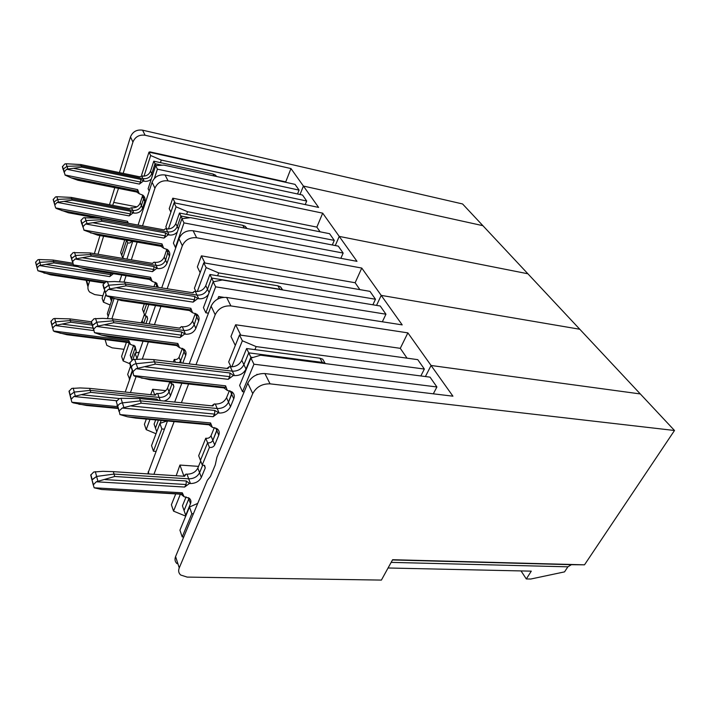 <?xml version="1.0" encoding="UTF-8"?>
<svg xmlns="http://www.w3.org/2000/svg" width="710" height="710" viewBox="0 0 710 710"><rect width="100%" height="100%" fill="white"/><g stroke="black" fill="none" stroke-linecap="round" stroke-linejoin="round"><path stroke-width="1.06" d="M332.298 244.977L334.277 240.397L187.546 211.713L176.044 206.814L174.074 202.82L165.847 226.88L166.832 228.984M176.044 206.814L168.43 229.002M142.559 130.17L145.106 135.246L290.967 168.563L303.418 186.064L300.01 194.513L303.418 186.064L482.898 225.682L462.574 203.956L142.559 130.17C136.746 129.406 132.726 131.652 130.489 136.897L119.44 172.592M320.095 231.815L316.855 227.111L322.695 213.16L339.238 236.403L335.28 245.553L339.238 236.403L527.894 273.776L339.238 236.403L356.979 261.333L193.111 230.75C186.437 230.155 181.724 232.791 178.964 238.667L182.337 245.758L167.143 288.757M334.277 240.397L329.591 233.696L174.074 202.82M359.881 289.627L355.142 282.74L361.763 268.06L381.208 295.387L376.531 305.398L381.208 295.387L579.786 329.254L482.898 225.682L303.418 186.064L318.613 207.418L165.084 174.98C158.88 174.287 154.549 176.701 152.082 182.239L154.931 188.212L142.506 225.895M322.695 213.16L168.048 180.881C161.791 180.198 157.425 182.639 154.931 188.212M149.198 191.07L148.115 188.745L155.659 165.616L163.841 165.102L302.531 195.055L306.693 201.01L305.238 204.587M306.693 201.01L157.416 169.166L155.659 165.616M157.416 169.166L154.381 178.405M77.354 266.649L53.924 262.913L39.369 265.531L37.186 267.75L36.432 264.848L39.867 262.363L39.112 259.523L37.852 259.771L35.598 262.292L37.887 270.75L50.481 274.814L104.015 283.059M53.924 262.913L53.516 261.475L73.121 264.617L53.516 261.475L39.867 262.363L36.343 265.176L35.686 261.972M131.803 241.16C130.924 242.784 129.575 243.344 127.729 242.864L122.794 258.049L121.729 255.263L126.593 240.246L121.729 255.263L120.665 252.494L124.72 239.918M57.235 202.377L129.202 215.911L133.036 212.929L130.551 211.225L72.145 200.105L57.235 202.377L54.972 204.711L54.12 201.977L54.83 205.226M142.657 195.01L142.399 196.235L143.58 198.853L141.396 205.536C139.781 209.193 136.879 210.817 132.681 210.409L71.683 198.756L57.661 199.395L54.12 201.977L57.661 199.395L56.809 196.714L55.513 196.954L53.179 199.608L55.655 207.941L56.676 208.616L68.462 212.787L96.143 217.89M133.036 212.929L133.826 213.08C138.033 213.488 140.953 211.855 142.577 208.19L144.769 201.489L143.58 198.853L143.802 196.084L143.58 198.853L141.396 205.536C139.781 209.193 136.879 210.817 132.681 210.409L71.683 198.756L57.661 199.395L58.522 202.093M64.308 171.607L63.403 168.971L64.122 172.37L63.296 169.326L64.202 171.962L66.607 169.22L81.703 167.143L81.215 165.847L67.006 166.335L66.101 163.753L64.787 163.992L62.4 166.708L63.181 169.699M67.92 168.936L67.006 166.335L63.403 168.971L67.006 166.335L81.215 165.847L80.736 164.542L66.101 163.753M155.969 165.599L155.029 163.699L151.771 173.684C150.112 177.456 147.156 179.106 142.923 178.627L81.215 165.847L142.923 178.627L141.725 176.062L139.595 176.781L80.736 164.542M297.525 193.972L299.079 190.12L161.276 160.07L160.433 162.625L153.777 161.179L155.029 163.699L162.057 165.217L155.029 163.699L151.771 173.684C150.112 177.456 147.156 179.106 142.923 178.627L144.121 181.219L140.784 179.355L140.633 182.079L73.84 168.359M110.183 297.463L110.84 299.371L111.337 297.845L110.84 299.371L111.443 301.111M137.704 191.176L137.651 189.605L139.231 193.724L136.719 192.028L137.704 191.176L71.133 177.811L65.151 175.13L64.202 171.962M72.145 200.105L71.231 197.415L129.424 208.562L131.554 207.746C135.725 208.163 138.627 206.548 140.234 202.9L142.399 196.235M130.551 211.225L130.391 213.923L129.202 215.911M112.402 298.182L107.316 313.776L108.186 316.385M143.322 181.059L139.426 184.094L140.633 182.079M140.784 179.355L81.703 167.143M151.274 179.044C149.233 180.952 146.846 181.68 144.121 181.219M113.316 273.687L114.168 273.82M110.946 273.306L110.858 274.672L46.328 264.448M113.414 273.749L109.704 276.607L110.858 274.672M115.047 273.962L114.186 273.874M127.729 242.864L126.691 240.264M122.794 258.049L124.774 258.742M61.752 210.586L127.56 222.727L127.489 221.254L128.297 223.277M144.769 201.489C145.461 199.04 144.875 196.972 143.003 195.277L139.231 193.724M71.133 177.811L77.905 180.251L136.719 192.028M107.45 318.63L113.999 298.626M119.493 281.826L121.721 275.018M126.93 259.097L132.752 241.329M138.068 225.079L152.082 182.239M137.163 242.101L131.323 259.833M126.087 275.72L123.984 282.092M118.171 299.726L111.861 318.87M129.14 343.409L123.132 360.92L121.605 356.367L126.415 342.3M123.132 360.92L129.522 363.591M143.065 323.103L142.177 320.76L140.997 322.819M148.834 304.581L144.955 315.772L143.704 312.506L146.553 304.253L143.704 312.506L142.462 309.276L144.307 303.916M156.253 287.053L156.679 285.81L156.253 287.053M153.963 286.698L155.472 282.323M182.257 218.662L180.935 216L189.907 217.721L180.935 216L177.269 226.552L180.935 216L179.47 213.027L175.823 223.552C173.985 227.528 170.799 229.312 166.264 228.895L165.412 228.744L163.974 229.854M178.387 228.868L177.269 226.552C175.423 230.537 172.219 232.33 167.666 231.921L101.361 219.736L100.793 218.201L83.514 217.757L81.011 220.304L81.703 223.81M100.793 218.201L164.046 229.871L165.412 228.744M90.436 232.853L161.995 245.491L160.868 246.281L97.669 235.152L84.02 230.209L82.076 223.393L86.008 220.544L101.361 219.736L167.666 231.921L166.264 228.895M80.904 220.677L82.972 227.147M153.928 266.525L91.2 256.124L75.136 259.017L152.49 271.637L153.768 269.48L153.928 266.525L157.496 268.575C162.013 268.912 165.173 267.146 166.983 263.268L165.599 260.153L168.359 250.408L165.599 260.153C163.806 264.014 160.655 265.771 156.156 265.433L90.658 254.535L90.117 252.946L152.606 263.392L153.99 262.176L154.833 262.318C159.306 262.664 162.439 260.907 164.232 257.055L166.885 249.21M75.136 259.017L72.668 261.511L71.55 258.644L75.517 255.493L90.658 254.535L156.156 265.433L154.833 262.318M72.509 262.034L70.556 255.449L73.112 252.618L90.117 252.946M153.99 262.176L152.446 263.366M157.265 287.213L156.679 285.81L157.008 283.556L156.679 285.81L155.366 282.651M143.695 323.192L146.216 315.95L143.695 323.192M142.177 320.76L144.405 314.335M92.122 325.091L70.814 322.242L55.158 325.526L52.78 327.887L51.803 324.816L55.62 321.808L70.334 320.565L69.864 318.888L91.217 321.763M70.814 322.242L70.334 320.565L91.12 323.352L70.334 320.565L55.62 321.808L54.732 318.47L53.374 318.755L50.925 321.444L52.664 328.286M54.732 318.47L69.864 318.888M134.172 345.513L135.069 348.024L131.385 358.621L135.069 348.024L136.258 351.37L135.06 346.187L130.489 344.421L128.838 340.658L128.909 341.971L127.915 342.495L130.489 344.421M133.702 345.237L130.232 355.284L131.9 360.094M187.546 211.713L186.606 214.411L242.793 225.318L245.269 226.366L247.062 228.54M186.606 214.411L179.47 213.027M175.184 203.042L172.779 198.196L169.22 208.669L170.888 212.13M316.855 227.111L172.779 198.196M105.089 339.584L106.811 345.344L112.127 347.829L124.019 349.302M86.522 280.361L88.218 285.615C87.525 288.056 88.013 290.212 89.682 292.085L94.705 294.588L102.888 295.795M86.132 280.299L87.756 286.112M105.728 294.969L103.411 302.149L102.098 298.244L104.388 291.109M142.257 176.151L141.672 174.909L148.985 152.135L150.662 155.525L144.006 176.178M299.079 190.12L295.041 184.369L148.985 152.135M290.967 168.563L285.731 181.884L286.077 182.39M285.731 181.884L149.766 151.851L149.632 152.277M150.023 152.366L149.766 151.851M161.276 160.07L150.662 155.525M160.433 162.625L213.027 174.03L215.361 175.068L216.719 176.524M62.507 166.362L63.296 169.326L62.4 166.708M53.277 199.262L54.022 202.315M39.112 259.523L53.117 260.046L53.516 261.475L39.867 262.363L40.621 265.229M56.809 196.714L71.231 197.415M122.244 258.316L122.546 257.384M53.117 260.046L72.456 263.161M153.777 161.179L150.547 171.137C148.896 174.9 145.949 176.541 141.725 176.062M145.106 135.246C139.258 134.501 135.193 136.764 132.939 142.035L123.176 173.364M112.695 205.359L118.499 188.381M114.115 202.465L136.879 206.858M103.411 302.149L110.174 304.998M114.78 187.635L109.491 204.737M99.95 235.551L94.35 253.656M88.218 285.615L89.7 280.849M97.98 254.26L103.607 236.19M179.248 567.902C178.13 570.769 178.609 573.139 180.677 575.011L187.165 577.097L381.403 580.088L392.621 559.711L584.507 564.823L674.5 430.491L270.066 383.844C262.15 383.657 256.381 386.906 252.751 393.58L179.248 567.902L175.583 556.551C174.491 559.409 174.971 561.779 177.021 563.651M521.034 570.92L526.305 578.952L531.293 571.151L388.059 567.991M674.5 430.491L640.305 393.943L431.077 365.481L452.927 396.18L264.901 373.567C257.064 373.345 251.367 376.548 247.79 383.178L216.905 457.338L215.237 464.988L210.453 476.454L207.364 480.253L175.583 556.551M202.235 464.979L209.432 447.406L207.595 442.791L200.442 460.32L202.235 464.979L204.675 465.556L205.234 467.979L201.347 477.386L199.581 472.709C197.442 476.712 193.821 478.753 188.709 478.833L187.014 474.173C192.099 474.103 195.712 472.07 197.833 468.085L200.717 461.021M201.347 477.386C199.199 481.398 195.552 483.448 190.422 483.546L188.709 478.833L114.026 474.067L113.343 471.653L184.582 476.286L186.055 474.111L187.014 474.173M189.455 483.483L184.635 487.051L186.109 484.531L186.277 480.981L189.455 483.483L190.422 483.546M186.277 480.981L114.718 476.49L96.285 481.779L93.267 484.868L94.164 487.805L101.61 489.501L180.926 494.204L182.266 494.027L182.301 492.802L184.076 496.716L189.321 498.278C190.928 499.733 191.318 501.544 190.493 503.718L185.718 515.309L184.067 510.543L189.091 498.101M113.343 471.653L102.87 471.307L93.72 472.026L90.738 475.097L91.998 479.96L96.613 476.437L114.026 474.067L188.709 478.833C193.821 478.753 197.442 476.712 199.581 472.709L202.767 464.952L199.581 472.709L197.833 468.085M214.793 410.451L141.219 403.182L122.235 408.028L213.106 416.717L214.642 414.108L214.793 410.451L219.133 413.06C224.413 413.122 228.203 410.992 230.51 406.661L228.522 402.162C226.224 406.484 222.452 408.605 217.198 408.525L215.29 404.043C220.517 404.132 224.271 402.02 226.543 397.715L229.401 390.713M229.951 372.963L229.809 376.664L228.238 379.326L233.395 375.475L229.951 372.963L155.348 364.123L136.071 368.712L132.965 371.712L133.666 375.563L134.944 376.273L149.712 379.708L223.907 387.908L225.46 387.394L225.611 385.832L227.315 390.42L223.907 387.908M130.525 366.387L129.681 362.979L131.385 367.105C132.202 365.197 133.799 364.07 136.178 363.706L154.496 361.86L232.339 371.161L230.306 366.786C235.614 366.964 239.447 364.807 241.799 360.334L246.61 348.539L248.748 352.843L243.894 364.674C241.524 369.164 237.672 371.33 232.339 371.161C237.672 371.33 241.524 369.164 243.894 364.674L248.748 352.843L250.905 357.201L253 357.467M155.348 364.123L153.653 359.606L142.568 359.065L132.894 359.588L129.681 362.979M213.106 416.717L218.148 412.963M250.905 357.201L246.015 369.067C243.619 373.575 239.749 375.75 234.398 375.59L232.339 371.161L154.496 361.86L136.178 363.706L134.607 359.216M425.405 376.548L431.077 365.481L425.405 376.548M122.235 408.028L119.209 410.921L119.937 414.578L127.534 416.797L135.832 418.101L208.988 424.793L210.471 424.394L210.577 422.956L212.308 427.305L217.198 428.796C219.204 430.455 219.718 432.585 218.751 435.195L214.722 444.966C213.55 446.954 211.793 447.77 209.432 447.406M114.718 476.49L114.026 474.067L96.613 476.437L95.335 471.635M141.219 403.182L139.648 398.541L120.957 398.283L119.28 398.665L116.289 401.54L117.745 406.209C118.526 404.38 120.088 403.271 122.422 402.898L140.429 400.857L217.198 408.525C222.452 408.605 226.224 406.484 228.522 402.162L232.25 392.062L231.735 394.325L233.75 398.798C234.806 395.931 234.211 393.624 231.975 391.849L227.315 390.42M242.527 391.698L239.625 385.459L250.923 358.089L253.958 364.212L242.527 391.698L244.169 391.885M253.958 364.212L436.907 386.968L430.029 377.143L260.552 355.213L250.923 358.089M233.395 375.475L234.398 375.59M230.51 406.661L233.75 398.798M184.076 496.716L180.926 494.204M193.404 513.774L191.833 513.703L189.481 507.038L197.726 503.39M322.846 363.28L322.34 362.402L325.499 363.618M214.722 444.966L212.849 440.369C211.695 442.348 209.938 443.164 207.595 442.791L205.767 438.221L198.676 455.714L200.442 460.32L207.595 442.791C209.938 443.164 211.695 442.348 212.849 440.369L216.852 430.615L215.751 427.97M218.751 435.195L216.852 430.615L217.304 428.875L212.849 440.369L211.003 435.816C209.849 437.795 208.11 438.602 205.767 438.221M420.844 375.963L424.358 369.058L256.168 346.595L254.917 349.631L319.908 358.204L322.34 362.402L248.748 352.843L322.34 362.402L325.162 363.387L322.722 359.198L325.082 363.342M212.308 427.305L208.988 424.793M526.305 578.952L530.805 579.023L564.539 571.878L567.885 566.82L391.157 562.373M584.507 564.823L571.381 564.698L567.885 566.82M189.481 507.038L179.932 530.175L182.195 536.911L183.748 536.964M436.907 386.968L433.322 393.828M182.195 536.911L191.833 513.703M372.892 304.794L375.475 299.238L218.68 272.915L206.131 267.59L203.77 262.833L194.416 288.278L195.942 291.561M206.131 267.59L197.265 291.57M375.475 299.238L369.963 291.357L203.77 262.833M407.043 358.168L400.28 348.335L407.877 332.875L431.077 365.481L640.305 393.943L579.786 329.254L381.208 295.387L402.197 324.887L226.641 297.463C219.417 297.02 214.243 299.922 211.11 306.17L215.192 314.725L195.995 364.709M361.763 268.06L196.635 237.761C189.898 237.175 185.132 239.847 182.337 245.758M181.929 218.707L184.005 222.896L175.414 247.426L173.417 243.139L181.929 218.707L190.564 217.642L338.288 246.13L343.152 253.071L340.853 258.325M184.005 222.896L343.152 253.071M175.867 247.506L175.414 247.426M51.022 321.106L51.901 324.479L55.62 321.808L56.516 325.171M70.663 255.085L71.657 258.289L75.517 255.493L74.514 252.343M91.2 256.124L90.658 254.535L75.517 255.493L76.529 258.68M164.232 257.055L165.599 260.153C163.806 264.014 160.655 265.771 156.156 265.433L157.496 268.575M81.011 220.304L82.076 223.393L86.008 220.544L84.934 217.491M165.448 232.907L165.288 235.889L163.983 238.09L168.226 234.815L165.448 232.907L101.938 221.28L101.361 219.736L86.008 220.544L87.09 223.632L85.67 223.961L83.15 226.517M175.823 223.552L177.269 226.552C175.423 230.537 172.219 232.33 167.666 231.921L169.087 234.966L168.226 234.815M161.995 245.491L161.987 243.903L163.62 248.189L160.868 246.281M152.49 271.637L156.653 268.433M52.78 327.887L53.321 330.816L54.581 331.597L66.971 334.738L127.915 342.495M129.699 379.246L127.676 374.445L130.489 366.36M132.841 359.606L135.069 353.207L139.196 352.142M136.302 359.109L137.163 357.946M132.14 370.993L129.264 379.202M87.09 223.632L101.938 221.28M177.287 232.037C175.033 234.433 172.299 235.409 169.087 234.966M136.728 357.893L135.069 353.207M135.672 353.048L136.258 351.37M144.955 315.772L147.076 316.456L147.636 318.737L145.976 323.503M72.668 261.511L73.37 264.892L79.902 267.475L150.591 278.755L150.564 277.264L152.197 281.364L156.44 282.997L158.339 287.381M150.591 278.755L149.508 279.447L152.197 281.364M79.902 267.475L87.073 269.507L149.508 279.447M166.983 263.268L169.441 256.204C170.231 253.63 169.637 251.473 167.649 249.734L163.62 248.189M125.217 392.044L132.415 371.49M136.764 359.091L143.029 341.208M149.082 323.938L155.517 305.566M161.711 287.905L178.964 238.667M160.921 306.356L154.452 324.674M148.363 341.9L142.302 359.047M136.08 376.646L130.445 392.586M149.987 419.397L146.198 429.648L144.405 424.305L146.331 419.06M154.745 395L152.685 389.266L150.706 394.68M165.812 390.66L152.685 389.266M146.198 429.648L156.005 433.73M170.373 381.989L171.048 383.746L173.32 384.394L173.888 386.755L170.506 395.736L169.033 391.849L172.051 383.799L169.033 391.849L167.578 387.997C165.696 391.787 162.404 393.642 157.691 393.544L156.812 393.446L155.366 395.168L89.637 388.37L90.206 390.358L159.102 397.423L90.206 390.358L74.248 392.08L90.206 390.358L90.773 392.364L73.84 396.499L71.124 399.384L71.781 402.064L73.13 402.827L86.434 405.463L117.523 408.427M160.274 400.626L159.102 397.423C163.832 397.511 167.134 395.656 169.033 391.849C167.134 395.656 163.832 397.511 159.102 397.423L157.691 393.544M175.414 362.233L174.278 359.384L173.32 361.976M181.387 362.952L180.597 360.999L179.16 362.677L180.597 360.999L184.067 351.725L180.597 360.999L179.062 357.228C178.041 359.1 176.444 359.819 174.278 359.384M179.062 357.228L182.381 348.317M213.399 281.772L211.678 278.045L279.909 289.281L211.678 278.045L207.498 289.21L211.678 278.045L209.929 274.495L205.767 285.633C203.708 289.858 200.22 291.801 195.33 291.482L194.416 291.34L192.596 292.724M209.122 292.582L207.498 289.21C205.412 293.443 201.915 295.404 197.007 295.094L125.377 283.982L124.694 282.136L114.629 281.542L105.834 281.861L103.074 284.603L103.775 288.278M124.694 282.136L193.022 292.795L194.416 291.34M113.44 298.475L190.795 309.871L189.472 310.554L121.206 300.525L106.535 295.937L104.228 288.721L108.674 285.216L125.377 283.982L197.007 295.094L195.33 291.482M102.95 284.994L105.444 292.733M181.582 331.916L113.849 322.713L96.445 326.431L180.029 337.552L181.423 335.182L181.582 331.916L185.496 334.215C190.369 334.445 193.812 332.511 195.845 328.411L194.194 324.701L197.398 314.716L194.194 324.701C192.179 328.783 188.754 330.709 183.899 330.469L113.201 320.805L112.553 318.905L180.003 328.189L181.414 326.644L182.319 326.769C187.147 327.008 190.564 325.091 192.57 321.018L195.401 313.403M96.445 326.431L93.729 329.112L92.398 325.633L96.755 322.225L113.201 320.805L183.899 330.469L182.319 326.769M93.551 329.671L91.208 321.799L94.022 318.763L102.666 318.373L112.553 318.905M181.414 326.644L179.47 328.118M93.729 329.112L94.448 332.635L101.477 335.093L177.811 344.953L177.837 343.471L179.532 347.705L184.067 349.293C185.958 350.962 186.481 353.03 185.647 355.515L184.067 351.725L184.467 349.657L184.067 351.725L182.71 348.459M167.578 387.997L169.841 381.936M71.098 399.446L69.03 391.308L71.719 388.441L80.088 387.944L89.637 388.37M71.231 399.029L70.183 394.973L74.248 392.08L73.192 388.113M156.812 393.446L154.638 395.088M155.667 419.921L154.097 424.118L155.463 428.059L158.419 420.169L155.463 428.059L156.75 431.76M280.042 289.511L281.542 289.76L279.909 289.281L277.894 285.81L280.53 286.84L282.695 289.946M218.68 272.915L217.597 275.773L277.894 285.81M217.597 275.773L209.929 274.495M204.968 263.037L201.4 255.848L197.362 266.916L200.149 272.684M355.142 282.74L201.4 255.848M256.168 346.595L242.358 340.782L239.492 334.996L228.691 361.94L230.963 366.848M242.358 340.782L231.824 366.848M424.358 369.058L417.773 359.65L239.492 334.996M407.877 332.875L230.892 305.921C223.597 305.495 218.369 308.433 215.192 314.725M213.169 281.817L215.654 286.831L205.829 312.799L203.442 307.67L213.169 281.817L222.292 279.997L380.214 306.001L385.947 314.202L382.344 321.79M215.654 286.831L385.947 314.202M223.721 297.339L218.698 296.558L221.547 297.659M208.447 313.181L205.829 312.799M69.136 390.953L70.183 394.973L74.248 392.08L75.313 396.091M91.333 321.417L92.522 325.251L96.755 322.225L95.548 318.444M113.849 322.713L113.201 320.805L96.755 322.225L97.971 326.041M192.57 321.018L194.194 324.701C192.179 328.783 188.754 330.709 183.899 330.469L185.496 334.215M103.074 284.603L104.352 288.322L108.674 285.216L107.387 281.55M194.7 296.416L194.549 299.726L193.12 302.132L197.77 298.59L194.7 296.416L126.078 285.828L125.377 283.982L108.674 285.216L109.97 288.926L108.426 289.316L105.639 292.076M205.767 285.633L207.498 289.21C205.412 293.443 201.915 295.404 197.007 295.094L198.702 298.733L197.77 298.59M190.795 309.871L190.848 308.282L192.525 312.728L189.472 310.554M180.029 337.552L184.582 334.09M155.925 451.391L153.431 451.205L151.549 445.587L159.901 423.4L167.09 420.959M153.431 451.205L161.853 428.946L164.374 429.159M109.97 288.926L126.078 285.828M208.438 294.393C206.006 297.65 202.758 299.105 198.702 298.733M161.853 428.946L159.901 423.4M160.123 423.32L161.188 420.418M156.715 400.271L156.777 399.064L158.596 400.458M156.777 399.064L90.773 392.364M170.506 395.736C169.415 398.301 167.294 400.058 164.152 401.017M171.048 383.746L171.66 382.131M185.647 355.515L182.781 363.121M177.811 344.953L176.55 345.53L179.532 347.705M101.477 335.093L109.171 336.851L176.55 345.53M195.845 328.411L198.649 320.964C199.554 318.24 198.951 316.003 196.847 314.237L192.525 312.728M167.471 420.995L147.733 473.889M174.66 402.082L181.822 383.258M189.179 363.893L211.11 306.17M188.594 384.003L181.387 402.756M174.154 421.607L153.928 474.298M180.384 494.178L173.533 511.12L171.394 504.739L175.734 493.92M183.792 475.789L179.932 465.059L176.186 475.744M198.534 466.372L179.932 465.059M173.533 511.12L185.718 516.152M211.003 435.816L214.376 427.553M226.943 368.446L229.312 366.662L230.306 366.786M153.653 359.606L227.919 368.561L229.312 366.662M132.734 372.413L131.385 367.105C132.202 365.197 133.799 364.07 136.178 363.706L137.775 368.25M226.543 397.715L228.522 402.162L231.735 394.325L230.209 390.953M139.648 398.541L212.885 405.942L214.305 403.946L215.29 404.043M119.014 411.516L117.745 406.209C118.526 404.38 120.088 403.271 122.422 402.898L140.429 400.857L217.198 408.525L219.133 413.06M214.305 403.946L211.784 405.827M93.4 484.495L91.998 479.96L93.25 484.939M90.871 474.724L92.131 479.587L96.613 476.437L97.9 481.291M186.055 474.111L183.242 476.197M186.082 496.885L182.434 505.831L184.067 510.543L188.807 498.988L190.493 503.718M319.908 358.204L322.722 359.198M254.917 349.631L246.61 348.539M240.788 335.182L235.622 324.763L230.972 336.469L235.303 345.442M400.28 348.335L235.622 324.763M165.084 174.98L168.048 180.881M64.983 174.971L137.651 189.605M64.37 201.436L130.391 213.923M43.869 273.022L104.76 282.42M37.887 270.75L107.538 281.542M139.426 184.094L66.607 169.22M152.517 175.237L150.547 171.137M109.704 276.607L39.369 265.531M55.655 207.941L127.489 221.254M133.826 213.08L131.554 207.746M142.577 208.19L140.234 202.9M166.664 250.035L169.441 256.204M244.355 228.017L242.793 225.318M214.154 175.974L213.027 174.03M130.489 136.897L132.939 142.035M264.901 373.567L270.066 383.844M247.79 383.178L252.751 393.58M91.998 479.96L93.267 484.868M131.243 367.531L132.823 372.129M131.377 406.022L214.642 414.108M228.238 379.326L136.071 368.712M229.809 376.664L145.364 366.821M246.015 369.067L241.799 360.334M117.603 406.608L119.067 411.33M141.352 378.066L225.46 387.394M133.666 375.563L225.611 385.832M186.109 484.531L105.142 479.596M123.913 407.558L120.957 398.283M119.937 414.578L210.577 422.956M184.635 487.051L96.285 481.779M94.164 487.805L182.301 492.802M101.61 489.501L182.266 494.027M205.234 467.979L204.178 465.254M132.965 371.712L129.823 362.553M127.534 416.797L210.471 424.394M119.209 410.921L116.289 401.54M256.993 374.285L256.789 374.773M571.381 564.698L392.479 559.959M193.111 230.75L196.635 237.761M83.842 230.04L161.987 243.903M82.839 257.819L153.768 269.48M59.915 333.167L128.909 341.971M53.516 330.993L128.838 340.658M81.961 223.774L83.034 226.898M163.983 238.09L85.67 223.961M165.288 235.889L93.471 222.851M51.803 324.816L52.682 328.224M93.454 330.532L55.158 325.526M92.708 328.135L62.649 324.168M147.636 318.737L146.633 316.136M73.37 264.892L150.564 277.264M71.55 258.644L72.553 261.875M195.33 313.607L198.649 320.964M226.641 297.463L230.892 305.921M218.698 296.558L217.748 299.043M106.34 295.768L190.848 308.282M104.805 324.896L181.423 335.182M78.872 404.238L117.425 407.922M71.985 402.242L117.487 406.617M104.228 288.721L105.515 292.476M193.12 302.132L108.426 289.316M194.549 299.726L116.91 287.87M160.833 420.391L161.019 420.932M70.068 395.328L71.124 399.384M116.68 400.733L73.84 396.499M119.582 398.558L81.961 394.787M173.888 386.755L172.858 384.083M94.448 332.635L177.837 343.471M92.398 325.633L93.605 329.502M148.213 471.671L148.958 473.969M188.319 497.612L188.807 498.988M36.964 267.661L37.08 268.132M51.564 324.026L51.786 324.878M246.468 228.425L245.269 226.366M36.21 264.777L36.325 265.229M216.133 176.399L215.361 175.068M103.971 288.446L104.157 288.979M92.087 324.967L92.344 325.801M69.686 393.979L70.05 395.39M282.305 289.884L280.53 286.84M130.738 366.564L131.155 367.807M117.052 405.215L117.54 406.794M91.412 477.839L91.98 480.022"/></g></svg>
